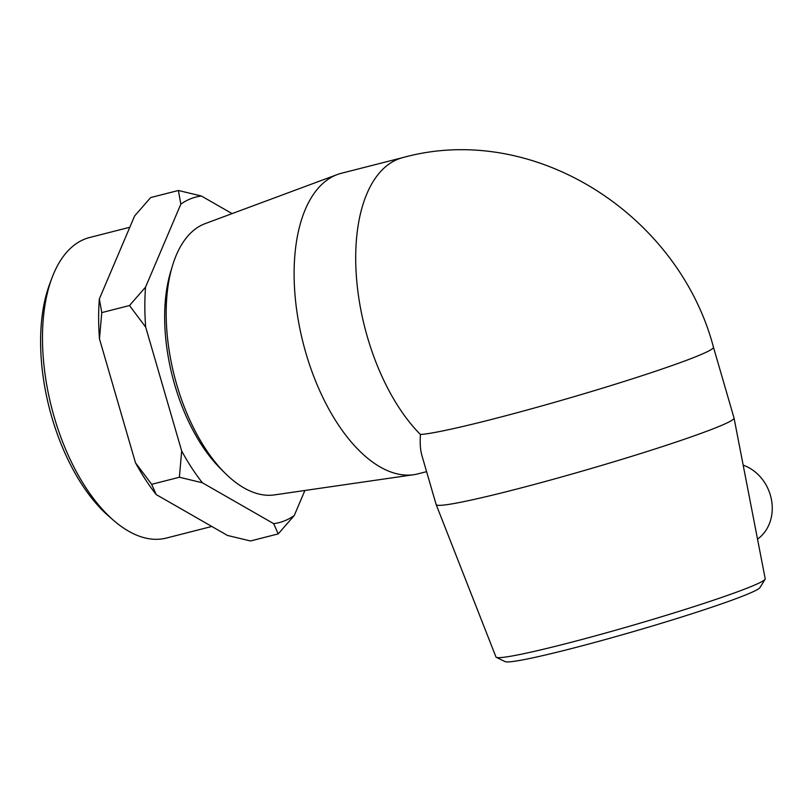 <?xml version="1.0" encoding="UTF-8"?>
<svg xmlns="http://www.w3.org/2000/svg" width="812" height="812" viewBox="0 0 812 812"><rect width="100%" height="100%" fill="white"/><g stroke="black" fill="none" stroke-linecap="round" stroke-linejoin="round"><path stroke-width="1.22" d="M178.396 190.485L201.396 196.017A168.013 85.524 75.7 0 0 180.822 204.157L178.396 190.485L150.677 197.56L134.63 215.941L99.338 298.948L101.774 312.61L99.48 338.888A168.013 85.524 -104.3 0 1 99.338 298.948M135.482 462.759L151.671 484.317L156.198 494.569A168.013 85.524 -104.3 0 1 135.482 462.759L99.48 338.888M156.198 494.569L227.472 535.443L250.482 540.975L278.201 533.9L273.674 523.649A168.013 85.524 75.7 0 0 294.248 515.518L278.201 533.9M145.683 327.104L129.484 305.535L145.541 287.154A168.013 85.524 75.7 0 0 145.683 327.104L181.675 450.975A168.013 85.524 75.7 0 0 202.391 482.785L179.391 477.243L181.675 450.975M273.674 523.649L202.391 482.785M304.896 490.478L294.248 515.518M201.396 196.017L232.1 213.617M145.541 287.154L180.822 204.157M129.484 305.535L101.774 312.61M496.325 657.324L505.115 661.628A132.945 7.389 -16.2 0 0 634.476 631.269A132.945 7.389 -16.2 0 0 759.961 587.583L765.077 579.25A140.192 7.785 163.8 0 1 632.741 625.311A140.192 7.785 163.8 0 1 496.325 657.324A140.192 7.785 163.8 0 1 495.959 656.979L436.176 504.617A155.092 8.617 -16.2 0 0 587.502 469.58A155.092 8.617 -16.2 0 0 734.048 418.078A155.092 8.617 -16.2 0 0 734.038 418.038L713.464 347.221C678.578 214.815 534.296 121.252 402.925 157.569L341.324 173.281A155.092 78.947 75.7 0 0 337.254 174.56A155.092 78.947 75.7 0 0 303.17 343.09A155.092 78.947 75.7 0 0 413.836 474.685A155.092 78.947 75.7 0 0 418.018 473.843L426.594 471.66M734.048 418.078L765.208 578.753A140.192 7.785 163.8 0 1 765.077 579.25M402.975 157.558A155.092 78.947 75.7 0 0 356.204 273.817A155.092 78.947 75.7 0 0 420.433 434.491C419.834 443.027 420.322 450.021 421.895 455.471L436.156 504.577A155.092 8.617 -16.2 0 0 436.176 504.617M172.317 266.265L170.479 272.426A132.945 67.67 75.7 0 0 220.559 468.676L225.127 473.213A140.192 71.365 -104.3 0 1 172.317 266.265A140.192 71.365 -104.3 0 1 205.172 223.615L337.254 174.56M413.836 474.685L274.395 494.904A140.192 71.365 -104.3 0 1 225.127 473.213M51.887 278.13L49.603 284.241A148.454 75.567 75.7 0 0 108.798 516.229L113.731 520.502A155.092 78.947 -104.3 0 1 51.887 278.13A155.092 78.947 -104.3 0 1 89.706 237.49L129.819 227.258M211.82 526.46L166.399 538.051A155.092 78.947 -104.3 0 1 113.731 520.502M179.391 477.243L151.671 484.317M757.515 539.127A41.544 35.687 -111.6 0 0 771.4 499.431A41.544 35.687 -111.6 0 0 743.173 465.164M420.433 434.491A155.092 8.617 -16.2 0 0 584.762 393.515A155.092 8.617 -16.2 0 0 713.464 347.221"/></g></svg>
